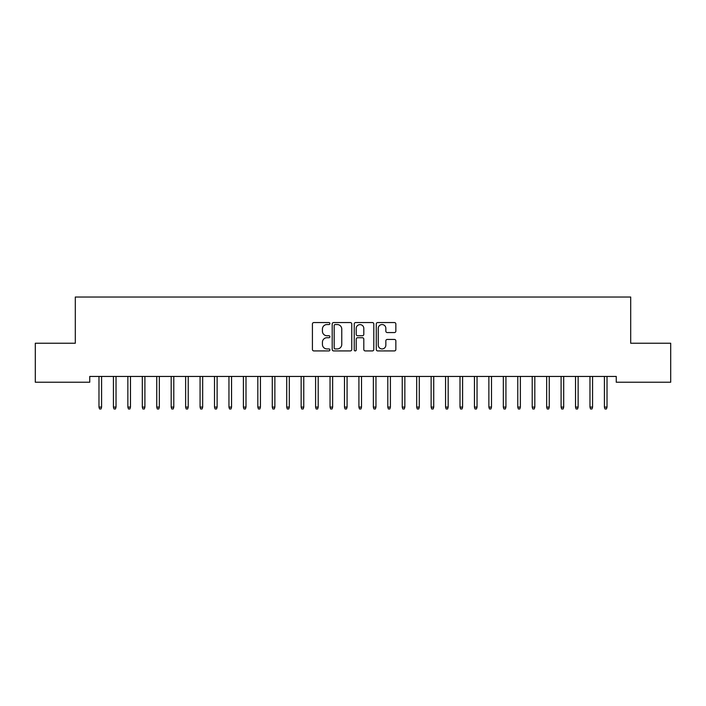 <?xml version="1.0" encoding="UTF-8"?>
<svg xmlns="http://www.w3.org/2000/svg" width="706" height="706" viewBox="0 0 706 706"><rect width="100%" height="100%" fill="white"/><g stroke="black" fill="none" stroke-linecap="round" stroke-linejoin="round"><path stroke-width="1.06" d="M329.896 323.56A0.988 0.988 0 0 0 328.899 322.563L313.843 322.563A1.421 1.421 0 0 0 312.423 323.983L312.423 349.496A1.421 1.421 0 0 0 313.843 350.917L328.899 350.917A0.988 0.988 0 0 0 329.896 349.92A0.988 0.988 0 0 0 328.899 348.932L326.957 348.932A4.536 4.536 0 0 1 322.421 344.396L322.421 342.269A4.536 4.536 0 0 1 326.957 337.733L328.899 337.733A0.988 0.988 0 0 0 329.896 336.736A0.988 0.988 0 0 0 328.899 335.747L326.957 335.747A4.536 4.536 0 0 1 322.421 331.211L322.421 329.084A4.536 4.536 0 0 1 326.957 324.548L328.899 324.548A0.988 0.988 0 0 0 329.896 323.56M394.425 332.561A1.421 1.421 0 0 0 395.845 331.14L395.845 323.983A1.421 1.421 0 0 0 394.425 322.563L377.701 322.563A1.421 1.421 0 0 0 376.28 323.983L376.28 349.496A1.421 1.421 0 0 0 377.701 350.917L394.425 350.917A1.421 1.421 0 0 0 395.845 349.496L395.845 340.848A1.421 1.421 0 0 0 394.425 339.436L387.267 339.436A1.421 1.421 0 0 0 385.847 340.848L385.847 345.137A3.795 3.795 0 0 1 382.061 348.932A3.795 3.795 0 0 1 378.266 345.137L378.266 328.343A3.795 3.795 0 0 1 382.061 324.548A3.795 3.795 0 0 1 385.847 328.343L385.847 331.14A1.421 1.421 0 0 0 387.267 332.561L394.425 332.561M616.259 376.448L89.741 376.448L89.741 382.228L35.3 382.228L35.3 343.24L75.304 343.24L75.304 297.023L630.696 297.023L630.696 343.24L670.7 343.24L670.7 382.228L616.259 382.228L616.259 376.448M351.756 323.983A1.421 1.421 0 0 0 350.344 322.563L333.62 322.563A1.421 1.421 0 0 0 332.199 323.983L332.199 349.496A1.421 1.421 0 0 0 333.62 350.917L350.344 350.917A1.421 1.421 0 0 0 351.756 349.496L351.756 323.983M355.656 322.563L372.38 322.563A1.421 1.421 0 0 1 373.801 323.983L373.801 349.496A1.421 1.421 0 0 1 372.38 350.917L365.223 350.917A1.421 1.421 0 0 1 363.811 349.496L363.811 339.154A1.421 1.421 0 0 0 362.39 337.733L357.642 337.733A1.421 1.421 0 0 0 356.221 339.154L356.221 349.92A0.988 0.988 0 0 1 355.233 350.917A0.988 0.988 0 0 1 354.244 349.92L354.244 323.983A1.421 1.421 0 0 1 355.656 322.563M335.173 324.548A0.988 0.988 0 0 0 334.185 325.545L334.185 347.934A0.988 0.988 0 0 0 335.173 348.932L337.23 348.932A4.536 4.536 0 0 0 341.766 344.396L341.766 329.084A4.536 4.536 0 0 0 337.23 324.548L335.173 324.548M363.811 328.414A3.795 3.795 0 0 0 360.016 324.619A3.795 3.795 0 0 0 356.221 328.414L356.221 334.326A1.421 1.421 0 0 0 357.642 335.747L362.39 335.747A1.421 1.421 0 0 0 363.811 334.326L363.811 328.414M98.981 407.097L99.564 408.977L101.002 408.977L101.585 407.097L98.981 407.097L98.981 376.448M101.585 407.097L101.585 376.448M113.428 407.097L114.001 408.977L115.449 408.977L116.022 407.097L113.428 407.097L113.428 376.448M116.022 407.097L116.022 376.448M127.865 407.097L128.448 408.977L129.886 408.977L130.469 407.097L127.865 407.097L127.865 376.448M130.469 407.097L130.469 376.448M142.303 407.097L142.886 408.977L144.333 408.977L144.906 407.097L142.303 407.097L142.303 376.448M144.906 407.097L144.906 376.448M156.75 407.097L157.323 408.977L158.771 408.977L159.344 407.097L156.75 407.097L156.75 376.448M159.344 407.097L159.344 376.448M171.187 407.097L171.77 408.977L173.208 408.977L173.791 407.097L171.187 407.097L171.187 376.448M173.791 407.097L173.791 376.448M185.634 407.097L186.207 408.977L187.655 408.977L188.228 407.097L185.634 407.097L185.634 376.448M188.228 407.097L188.228 376.448M200.072 407.097L200.645 408.977L202.093 408.977L202.666 407.097L200.072 407.097L200.072 376.448M202.666 407.097L202.666 376.448M214.509 407.097L215.092 408.977L216.53 408.977L217.113 407.097L214.509 407.097L214.509 376.448M217.113 407.097L217.113 376.448M228.956 407.097L229.529 408.977L230.977 408.977L231.55 407.097L228.956 407.097L228.956 376.448M231.55 407.097L231.55 376.448M243.393 407.097L243.967 408.977L245.414 408.977L245.997 407.097L243.393 407.097L243.393 376.448M245.997 407.097L245.997 376.448M257.831 407.097L258.414 408.977L259.852 408.977L260.435 407.097L257.831 407.097L257.831 376.448M260.435 407.097L260.435 376.448M272.278 407.097L272.851 408.977L274.299 408.977L274.872 407.097L272.278 407.097L272.278 376.448M274.872 407.097L274.872 376.448M286.715 407.097L287.298 408.977L288.736 408.977L289.319 407.097L286.715 407.097L286.715 376.448M289.319 407.097L289.319 376.448M301.153 407.097L301.736 408.977L303.183 408.977L303.756 407.097L301.153 407.097L301.153 376.448M303.756 407.097L303.756 376.448M315.6 407.097L316.173 408.977L317.621 408.977L318.194 407.097L315.6 407.097L315.6 376.448M318.194 407.097L318.194 376.448M330.037 407.097L330.62 408.977L332.058 408.977L332.641 407.097L330.037 407.097L330.037 376.448M332.641 407.097L332.641 376.448M344.484 407.097L345.058 408.977L346.505 408.977L347.078 407.097L344.484 407.097L344.484 376.448M347.078 407.097L347.078 376.448M358.922 407.097L359.495 408.977L360.942 408.977L361.516 407.097L358.922 407.097L358.922 376.448M361.516 407.097L361.516 376.448M373.359 407.097L373.942 408.977L375.38 408.977L375.963 407.097L373.359 407.097L373.359 376.448M375.963 407.097L375.963 376.448M387.806 407.097L388.379 408.977L389.827 408.977L390.4 407.097L387.806 407.097L387.806 376.448M390.4 407.097L390.4 376.448M402.243 407.097L402.817 408.977L404.264 408.977L404.847 407.097L402.243 407.097L402.243 376.448M404.847 407.097L404.847 376.448M416.681 407.097L417.264 408.977L418.702 408.977L419.285 407.097L416.681 407.097L416.681 376.448M419.285 407.097L419.285 376.448M431.128 407.097L431.701 408.977L433.149 408.977L433.722 407.097L431.128 407.097L431.128 376.448M433.722 407.097L433.722 376.448M445.565 407.097L446.148 408.977L447.586 408.977L448.169 407.097L445.565 407.097L445.565 376.448M448.169 407.097L448.169 376.448M460.003 407.097L460.586 408.977L462.033 408.977L462.607 407.097L460.003 407.097L460.003 376.448M462.607 407.097L462.607 376.448M474.45 407.097L475.023 408.977L476.471 408.977L477.044 407.097L474.45 407.097L474.45 376.448M477.044 407.097L477.044 376.448M488.887 407.097L489.47 408.977L490.908 408.977L491.491 407.097L488.887 407.097L488.887 376.448M491.491 407.097L491.491 376.448M503.334 407.097L503.907 408.977L505.355 408.977L505.928 407.097L503.334 407.097L503.334 376.448M505.928 407.097L505.928 376.448M517.772 407.097L518.345 408.977L519.793 408.977L520.366 407.097L517.772 407.097L517.772 376.448M520.366 407.097L520.366 376.448M532.209 407.097L532.792 408.977L534.23 408.977L534.813 407.097L532.209 407.097L532.209 376.448M534.813 407.097L534.813 376.448M546.656 407.097L547.229 408.977L548.677 408.977L549.25 407.097L546.656 407.097L546.656 376.448M549.25 407.097L549.25 376.448M561.093 407.097L561.667 408.977L563.114 408.977L563.697 407.097L561.093 407.097L561.093 376.448M563.697 407.097L563.697 376.448M575.531 407.097L576.114 408.977L577.552 408.977L578.135 407.097L575.531 407.097L575.531 376.448M578.135 407.097L578.135 376.448M589.978 407.097L590.551 408.977L591.999 408.977L592.572 407.097L589.978 407.097L589.978 376.448M592.572 407.097L592.572 376.448M604.415 407.097L604.998 408.977L606.436 408.977L607.019 407.097L604.415 407.097L604.415 376.448M607.019 407.097L607.019 376.448"/></g></svg>
